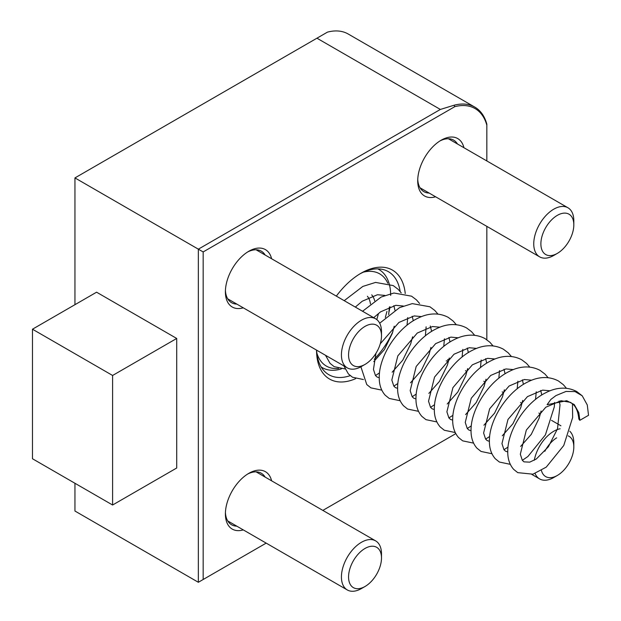 <?xml version="1.0" encoding="UTF-8"?>
<svg xmlns="http://www.w3.org/2000/svg" width="621" height="621" viewBox="0 0 621 621"><rect width="100%" height="100%" fill="white"/><g stroke="black" fill="none" stroke-linecap="round" stroke-linejoin="round"><path stroke-width="0.93" d="M243.269 307.814A33.146 19.135 -60 0 1 225.392 291.847A33.146 19.135 -60 0 1 248.835 251.249A33.146 19.135 -60 0 1 271.602 258.747M265.128 255.006A29.746 17.178 120 0 0 261.301 251.163A29.746 17.178 120 0 0 247.6 252.002M435.593 196.779A33.146 19.135 -60 0 1 417.716 180.812A33.146 19.135 -60 0 1 441.151 140.214A33.146 19.135 -60 0 1 463.926 147.713M457.452 143.971A29.746 17.178 120 0 0 453.625 140.129A29.746 17.178 120 0 0 439.916 140.967M355.647 378.663A62.9 36.313 -60 0 1 316.547 350.26A62.9 36.313 -60 0 1 316.547 350.12M336.334 296.116A62.9 36.313 -60 0 1 361.018 273.224A62.9 36.313 -60 0 1 405.241 293.601M400.157 291.505A59.5 34.349 120 0 0 388.366 271.664A59.5 34.349 120 0 0 359.8 273.946M243.269 529.892A33.146 19.135 -60 0 1 225.392 513.924A33.146 19.135 -60 0 1 248.835 473.326A33.146 19.135 -60 0 1 271.602 480.817M265.128 477.083A29.746 17.178 120 0 0 261.301 473.241A29.746 17.178 120 0 0 247.6 474.071M447.562 359.621A33.146 19.135 -60 0 1 449.022 359.318M448.657 360.817A29.746 17.178 120 0 0 446.22 360.948M486.833 160.932L486.833 125.209A64.6 37.291 120 0 0 454.751 106.688L203.16 251.94L203.16 579.502L198.347 582.281L198.347 249.168L74.947 177.916L74.947 304.686M203.16 251.94L198.347 249.168L440.351 109.443L454.06 105.236A65.733 37.951 -60 0 1 474.824 107.115A65.733 37.951 -60 0 1 486.833 124.161L486.833 125.209M474.824 107.115L348.21 34.015A65.733 37.951 120 0 0 327.446 32.137L74.947 177.916M96.581 292.196L176.713 338.461L176.713 468.001L112.603 505.013L32.471 458.748L32.471 329.208L96.581 292.196M198.347 582.281L74.947 511.029L74.947 483.27M486.833 339.749L486.833 226.362M203.16 579.502L266.176 543.119M322.842 510.4L454.751 434.25A64.6 37.291 120 0 0 455.659 433.427M316.609 350.159A59.5 34.349 120 0 0 328.866 374.719A59.5 34.349 120 0 0 350.205 375.651M374.215 359.303A59.5 34.349 120 0 0 392.821 331.738M225.431 290.403A29.746 17.178 120 0 0 231.555 302.691A29.746 17.178 120 0 0 236.803 304.08M417.747 179.368A29.746 17.178 120 0 0 423.879 191.656A29.746 17.178 120 0 0 429.119 193.046M225.431 512.48A29.746 17.178 120 0 0 231.555 524.761A29.746 17.178 120 0 0 236.803 526.158M454.751 106.688L454.06 105.236M112.603 505.013L112.603 375.472L32.471 329.208M176.713 338.461L112.603 375.472M371.715 294.851A31.733 18.32 -60 0 1 374.696 300.789M370.442 303.917A28.333 16.356 120 0 0 367.415 296.279M316.826 352.93A53.266 30.755 120 0 0 338.624 368.455M341.356 368.921A56.666 32.711 -60 0 1 322.276 367.64A56.666 32.711 -60 0 1 321.166 366.949M377.785 268.885A56.666 32.711 -60 0 1 378.934 269.491A56.666 32.711 -60 0 1 390.671 295.433M389.049 311.765A53.266 30.755 120 0 0 389.996 306.774M387.822 283.269A53.266 30.755 120 0 0 363.471 272.138M579.859 420.308L588.529 415.302L587.28 404.97L582.226 395.81L575.062 391.587L566.01 391.44L555.958 395.593L550.874 399.419L547.093 404.713L566.725 400.708L574.231 404.55L578.795 412.631L579.859 420.308A6.233 3.602 180 0 1 578.772 418.445C578.089 411.995 576.218 407.306 573.16 404.372L570.552 402.369L561.011 400.724L545.805 407.221L526.336 430.058L520.32 454.215L522.315 460.316L523.977 461.845L529.713 462.156L536.303 459.012L548.413 446.747L557.526 428.731L560.018 404.799L559.079 401.05M378.461 313.551L376.807 319.605M385.338 317.478L386.945 311.416M553.785 209.168A28.333 16.356 -60 0 1 567.951 207.771A28.333 16.356 -60 0 1 573.82 220.734L573.82 224.856A23.288 13.445 -60 0 1 557.347 253.376L553.785 255.441A28.333 16.356 -60 0 1 553.785 255.441A28.333 16.356 -60 0 1 539.618 256.838A28.333 16.356 -60 0 1 535.271 234.14A28.333 16.356 -60 0 1 553.785 209.168M553.785 255.433L557.347 253.376A23.288 13.445 -60 0 1 540.883 243.867A23.288 13.445 -60 0 1 557.347 215.347A23.288 13.445 -60 0 1 573.82 224.856M569.783 431.222A28.333 16.356 -60 0 1 570.163 431.611A28.333 16.356 -60 0 1 573.82 442.812L573.82 446.934A23.288 13.445 -60 0 1 557.347 475.453A23.288 13.445 -60 0 1 543.88 475.158A23.288 13.445 -60 0 1 541.427 470.485M557.347 475.453L553.785 477.51A28.333 16.356 -60 0 1 539.618 478.915A28.333 16.356 -60 0 1 537.398 477.153A28.333 16.356 -60 0 1 535.1 473.512M568.176 435.857A23.288 13.445 -60 0 1 570.815 437.72A23.288 13.445 -60 0 1 573.82 446.934M544.842 451.288A23.288 13.445 -60 0 1 556.664 437.836M534.301 460.246A28.333 16.356 -60 0 1 560.119 428.777M365.032 586.488L361.461 588.545A28.333 16.356 -60 0 1 347.294 589.95A28.333 16.356 -60 0 1 342.66 584.26A28.333 16.356 -60 0 1 350.663 552.162A28.333 16.356 -60 0 1 375.627 540.875A28.333 16.356 -60 0 1 380.262 546.565A28.333 16.356 -60 0 1 381.496 553.847L381.496 557.968A23.288 13.445 -60 0 1 365.032 586.488A23.288 13.445 -60 0 1 349.576 582.964A23.288 13.445 -60 0 1 359.334 552.915A23.288 13.445 -60 0 1 380.479 551.984A23.288 13.445 -60 0 1 381.496 557.968M365.032 364.411L361.461 366.475A28.333 16.356 -60 0 1 347.294 367.873A28.333 16.356 -60 0 1 342.218 360.894A28.333 16.356 -60 0 1 351.269 329.309A28.333 16.356 -60 0 1 375.627 318.806A28.333 16.356 -60 0 1 380.704 325.784A28.333 16.356 -60 0 1 381.496 331.777L381.496 335.891A23.288 13.445 -60 0 1 365.032 364.411A23.288 13.445 -60 0 1 349.212 359.823A23.288 13.445 -60 0 1 360.444 329.782A23.288 13.445 -60 0 1 380.844 330.97A23.288 13.445 -60 0 1 381.496 335.891M440.351 109.443L316.951 38.199M321.212 367.027L322.276 367.64M377.879 268.885L378.934 269.491M393.854 305.656L394.925 310.182M394.234 326.204L392.309 333.337L384.415 349.569L373.78 361.616M360.894 367.12L360.405 367.05M412.212 316.26L413.283 320.778M412.592 336.799L410.667 343.941L402.773 360.172L392.138 372.212M379.252 377.715L377.11 377.056L375.457 375.526L373.462 369.425L375.946 353.333M430.268 325.994L431.642 331.381M430.951 347.403L429.018 354.537L421.131 370.768L410.497 382.808M397.611 388.311L395.468 387.651L393.815 386.122L391.82 380.029L397.828 355.872L417.296 333.027L432.511 326.53L439.94 327.205M448.929 337.451L449.992 341.977M449.309 357.999L447.376 365.132L439.489 381.372L428.847 393.411M415.969 398.915L413.827 398.255L412.173 396.726L410.171 390.625L416.186 366.468L435.655 343.63L450.869 337.125L458.298 337.808M467.287 348.055L468.35 352.573M467.66 368.602L465.734 375.736L457.848 391.967L447.205 404.007M434.327 409.511L432.185 408.851L430.532 407.322L428.529 401.22L434.545 377.063L454.013 354.226L469.22 347.729L476.656 348.404M485.645 358.651L486.709 363.176M486.018 379.198L484.093 386.332L476.206 402.563L465.564 414.611M452.686 420.114L450.543 419.447L448.89 417.925L446.887 411.824L452.903 387.667L472.371 364.83L487.578 358.325L495.015 359M504.004 369.247L505.067 373.772M504.376 389.794L502.451 396.928L494.564 413.167L483.922 425.206M471.044 430.71L468.902 430.05L467.248 428.521L465.245 422.42L471.261 398.263L490.73 375.426L505.936 368.928L513.373 369.604M522.362 379.85L523.425 384.376M522.735 400.398L520.809 407.531L512.915 423.763L502.28 435.802M489.402 441.306L487.26 440.646L485.606 439.117L483.604 433.023L489.62 408.866L509.088 386.021L524.295 379.524L531.731 380.199M540.72 390.446L541.784 394.972M541.093 410.993L539.168 418.127L531.273 434.366L520.639 446.406M507.761 451.909L505.618 451.25L503.965 449.72L501.962 443.619L507.978 419.462L527.446 396.625L542.653 390.12L550.09 390.803M345.066 368.944L334.168 366.654L330.038 363.339L325.528 355.313M344.205 300.665L362.827 286.428L375.565 282.415L393.209 285.582L398.061 289.239L401.22 292.879M363.425 379.54L352.526 377.25L348.397 373.935L343.887 365.909M362.563 311.261L381.185 297.024L393.924 293.019L411.568 296.186L416.419 299.842L419.579 303.475M381.783 390.135L370.877 387.853L366.755 384.539L360.894 366.786M379.687 323.215L399.544 307.628L412.282 303.615L429.926 306.782L434.778 310.438L437.937 314.079M400.141 400.739L389.235 398.449L385.113 395.135C381.053 390.43 379.105 384.43 379.252 377.149C379.074 356.516 396.858 328.167 417.902 318.224C424.966 314.583 436.602 311.206 448.284 317.385L453.136 321.041L456.295 324.674M418.5 411.335L407.593 409.045L403.471 405.73C399.412 401.026 397.463 395.034 397.611 387.752C397.432 367.12 415.216 338.771 436.26 328.827C443.316 325.187 454.96 321.802 466.635 327.981L471.494 331.637L474.654 335.278M436.858 421.931L425.952 419.649L421.83 416.334C417.77 411.622 415.822 405.629 415.969 398.348C415.791 377.715 433.567 349.367 454.619 339.423C461.675 335.782 473.318 332.398 484.993 338.577L489.853 342.233L493.012 345.874M455.216 432.534L444.31 430.244L440.188 426.93C436.128 422.226 434.18 416.233 434.327 408.944C434.149 388.311 451.925 359.97 472.977 350.019C480.033 346.378 491.677 343.002 503.352 349.181L508.211 352.837L511.37 356.47M473.575 443.13L462.668 440.848L458.546 437.533C454.487 432.821 452.538 426.829 452.686 419.548C452.507 398.915 470.283 370.566 491.335 360.622C498.391 356.982 510.035 353.597 521.71 359.776L526.569 363.432L529.721 367.073M491.933 453.734L481.027 451.444L476.905 448.129C472.845 443.425 470.897 437.425 471.044 430.143C470.865 409.511 488.642 381.162 509.694 371.218C516.75 367.578 528.393 364.201 540.068 370.38L544.928 374.036L548.079 377.669M510.291 464.329L499.385 462.04L495.263 458.725C491.203 454.021 489.255 448.028 489.402 440.747C489.224 420.114 507 391.766 528.052 381.814C535.108 378.181 546.752 374.797 558.426 380.976L563.286 384.632L566.437 388.272M572.446 403.712L572.655 417.514L563.759 445.505L546.247 467.132L532.934 474.18L517.743 472.643L513.621 469.329C509.562 464.617 507.605 458.624 507.761 451.343C507.582 430.71 525.358 402.361 546.402 392.418C553.466 388.777 565.11 385.393 576.785 391.572L582.226 395.81M355.313 307.077L362.229 301.232L377.436 294.734L384.865 295.41M373.671 317.673L380.58 311.835L395.794 305.33L403.223 306.006M380.277 343.778L398.938 322.431L414.153 315.934L421.581 316.609M389.383 307.007L388.676 314.614M407.741 317.603L407.034 325.218M379.501 372.895L375.464 375.534M426.122 326.825L425.393 335.814M397.859 383.499L393.823 386.13M444.457 338.802L443.751 346.409M416.217 394.094L412.173 396.734M462.816 349.398L462.109 357.013M434.576 404.698L430.532 407.329M481.174 359.994L480.468 367.609M452.934 415.294L448.89 417.933M499.532 370.597L498.826 378.205M471.292 425.89L467.248 428.529M517.891 381.193L517.184 388.808M489.651 436.493L485.606 439.125M536.249 391.797L535.543 399.404M508.009 447.089L503.965 449.728M554.607 402.392L554.297 406.91L545.401 434.902L527.889 456.528L522.323 460.324M567.951 207.771L448.378 138.739M539.618 256.838L420.052 187.806M539.618 478.915L531.863 474.436M560.918 425.781L551.51 420.355M540.41 413.943L538.888 413.066M522.051 403.347L520.53 402.462M503.693 392.744L502.172 391.867M485.335 382.148L483.813 381.271M466.976 371.544L465.455 370.667M375.627 540.875L256.062 471.844M347.294 589.95L227.728 520.918M347.294 367.873L227.728 298.841M375.627 318.806L256.062 249.774"/></g></svg>
